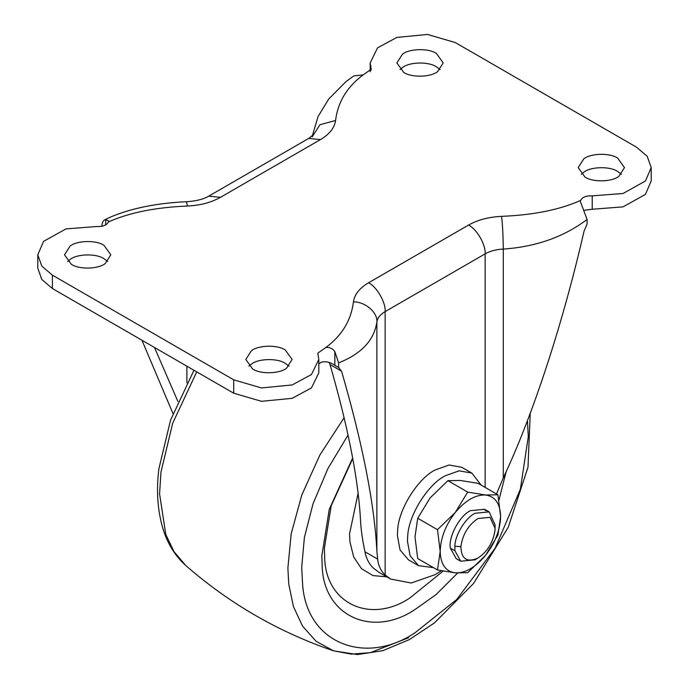 <?xml version="1.0" encoding="UTF-8"?>
<svg xmlns="http://www.w3.org/2000/svg" width="689" height="689" viewBox="0 0 689 689"><rect width="100%" height="100%" fill="white"/><g stroke="black" fill="none" stroke-linecap="round" stroke-linejoin="round"><path stroke-width="1.03" d="M386.856 576.865L372.904 575.565L361.432 568.64L353.655 556.876L349.96 541.933L349.538 533.941L358.125 493.117M443.087 571.095L409.972 597.906C370.467 624.475 324.76 603.607 324.622 556.083L324.355 548.478L331.202 505.778L352.759 458.538M506.139 471.715L498.982 500.068M457.599 573.05L436.189 594.486L415.002 609.532C372.017 638.445 322.28 615.742 322.125 564.024L321.841 555.747L329.264 509.352L352.656 458.004M437.644 71.587C430.875 77.254 411.531 77.831 403.676 72.362L396.898 62.906L402.436 54.233C409.214 48.557 428.549 47.98 436.413 53.458L443.191 62.906L437.644 71.587M399.999 69.598L402.436 67.608C409.214 61.932 428.549 61.355 436.413 66.833L440.082 69.598M618.946 176.263C612.168 181.93 592.833 182.507 584.97 177.03L578.192 167.582L583.738 158.901C590.507 153.234 609.851 152.657 617.706 158.134L624.492 167.582L618.946 176.263M581.301 174.265L583.738 172.276C590.507 166.609 609.851 166.032 617.706 171.509L621.383 174.265M105.262 263.491C98.493 269.158 79.149 269.735 71.294 264.257L64.508 254.809L70.054 246.128C76.832 240.461 96.167 239.884 104.03 245.362L110.808 254.809L105.262 263.491M67.617 261.493L70.054 259.503C76.832 253.836 96.167 253.259 104.03 258.737L107.699 261.493M286.564 368.159C279.786 373.826 260.451 374.403 252.587 368.934L245.809 359.477L251.356 350.804C258.125 345.129 277.469 344.552 285.324 350.029L292.102 359.477L286.564 368.159M248.918 366.169L251.356 364.18C258.125 358.504 277.469 357.927 285.324 363.404L289.001 366.169M108.431 221.944L108.612 220.902L105.202 219.533C124.39 210.085 152.725 203.186 186.435 201.739L187.399 206.037C155.559 207.346 129.239 212.651 108.431 221.944C106.674 225.269 102.79 226.793 96.787 226.509L65.937 228.903L43.545 241.391L37.8 254.809L41.788 266.083L52.407 275.161L233.709 379.837L261.493 387.941L292.196 384.944L311.454 374.532L318.818 359.477L317.801 353.156L325.88 347.489C341.985 335.474 351.166 320.282 353.431 301.894C365.032 301.515 377.925 312.599 376.874 322.047C374.11 340.28 361.363 353.888 338.618 362.879L334.854 351.64C332.684 348.522 329.695 347.135 325.88 347.489M105.684 224.924L105.684 219.335C103.247 220.282 101.989 222.581 101.92 226.225L101.92 226.285M352.846 76.574L354.146 75.885L363.12 74.903C347.015 86.917 337.834 102.11 335.569 120.497L319.972 124.718L312.238 136.801L312.677 135.285L308.715 138.42L208.715 196.158C203.591 199.224 196.167 201.085 186.435 201.748M353.431 301.894C354.508 294.487 359.537 288.123 368.529 282.8L468.529 225.07C477.744 219.877 488.768 216.975 501.601 216.355C533.441 215.046 559.761 209.74 580.569 200.447L580.388 201.61L587.08 219.438C563.921 236.938 535.99 246.817 503.271 249.082C496.235 249.418 490.198 251.011 485.151 253.853L385.151 311.592C380.225 314.503 377.469 317.991 376.874 322.047L376.874 550.873C374.342 503.444 362.569 443.552 341.555 371.199L330.022 364.541L329.066 362.474M318.818 363.999L321.126 362.233C325.828 361.079 330.401 362.121 334.854 365.368L339.066 367.771M338.618 362.879L338.618 367.547L341.555 371.199M496.493 493.961L503.271 477.899C532.657 415.958 562.741 324.063 584.048 231.194L587.08 224.097L587.08 219.438M141.925 340.22L172.973 413.546M154.482 347.471L177.917 401.498M330.022 364.541L332.89 374.704C349.297 433.286 358.513 481.921 360.536 520.617C360.958 529.341 362.431 539.728 364.946 551.768C366.195 558.495 369.071 564.007 373.567 568.296L379.053 572.37L390.637 579.053L385.151 574.988L385.151 311.592C385.892 302.523 376.754 286.693 368.529 282.8M376.874 550.873L377.658 559.106C378.227 565.402 380.724 570.699 385.151 574.988M441.296 570.75L435.147 574.643L411.212 583.006L390.637 579.053M318.818 359.477L318.818 372.852L311.454 387.907L292.196 398.32L261.493 401.317L233.709 393.212L52.407 288.536L41.788 279.458L37.8 268.185L37.8 254.809M651.2 167.582L651.2 180.957L645.455 194.367L623.063 206.864L592.213 209.249L592.213 195.874L623.063 193.488L645.455 180.992L651.2 167.582L647.212 156.308L636.593 147.231L455.291 42.554L427.507 34.45L396.804 37.439L377.546 47.86L370.182 62.906L371.199 69.236L363.12 74.903M584.539 210.248L592.213 209.249M580.569 200.447C582.326 197.123 586.21 195.598 592.213 195.874M495.081 528.411L495.081 524.923L489.181 511.884L474.936 513.296C465.643 517.775 454.886 535.103 454.852 546.325L454.921 550.761L460.691 561.225L474.936 559.812L477.959 558.073C487.579 551.579 493.272 542.217 495.029 529.996L495.081 528.411L490.068 517.327L477.959 518.524C468.331 525.027 462.638 534.38 460.889 546.601C461.242 559.012 466.935 562.827 477.959 558.073M486.735 510.894L484.643 509.266L470.406 510.678C459.408 515.837 448.057 537.549 450.391 548.143L456.161 558.607L460.691 561.225M481.111 485.082L471.931 473.145L461.854 467.323L449.056 465.006L435.147 469.976C418.318 478.175 398.535 508.964 397.639 530.091L397.381 535.396L400.033 549.917L408.439 559.847L418.516 565.66L433.45 567.641M471.931 473.145L459.124 470.82L445.223 475.789C428.394 483.988 408.611 514.778 407.716 535.904L407.449 541.209L410.101 555.73L418.516 565.66M485.512 555.429L497.923 535.077L500.619 516.492C500.214 503.573 495.176 496.407 485.512 494.995C475.436 494.642 465.368 500.455 455.291 512.444C445.628 525.009 440.598 537.988 440.185 551.381C440.598 564.308 445.628 571.474 455.291 572.878C465.368 573.231 475.436 567.417 485.512 555.429C495.176 542.863 500.214 529.884 500.619 516.492L497.923 494.788L485.512 494.995L467.702 492.092L455.291 512.444L437.489 529.677L440.185 551.381L437.489 569.967L455.291 572.878L467.702 572.671L485.512 555.429M437.489 569.967L417.706 558.546L415.002 536.843L417.706 518.257L430.117 497.906L447.919 480.672L460.33 480.457L478.14 483.368L497.923 494.788M437.489 529.677L417.706 518.257M467.702 492.092L447.919 480.672M408.655 637.73L370.389 652.638L351.338 654.119L333.562 650.847C278.709 632.097 229.446 603.65 185.772 565.523L174.05 551.76L165.808 534.526L159.581 493.935L160.95 472.189L172.681 423.227L196.735 371.862M527.421 420.712L528.308 436.542L520.359 489.293L495.124 548.211L456.712 599.525L415.002 632.786C364.541 666.47 305.201 642.665 302.497 582.403L301.704 567.374L304.383 537.506L313.03 503.797L327.869 468.641L348.04 435.078M530.246 413.245L527.998 467.185L508.267 527.231L473.55 583.48L434.509 622.865L409.292 639.642L382.808 650.692L357.419 654.55L333.562 650.847L316.148 641.33L302.583 626.18L293.436 606.57L288.743 584.031L287.89 568.012L291.189 533.768L301.799 495.021L319.885 454.998L344.095 417.715M335.569 120.497C334.492 127.904 329.463 134.269 320.471 139.583L220.471 197.321L208.715 196.158M220.471 197.321C211.256 202.514 200.232 205.417 187.399 206.037M320.471 139.583L308.715 138.42M501.601 216.355C502.617 225.708 503.168 236.62 503.271 249.082L503.271 477.899M468.529 225.07C476.754 228.955 485.891 244.784 485.151 253.853L485.151 487.416M377.658 559.106L364.946 551.768M52.407 288.536L52.407 275.161M233.709 393.212L233.709 379.837M371.026 70.295L371.026 68.185M186.891 382.877L186.891 366.186M334.854 365.368L334.854 351.64M485.151 510.609L485.151 509.576M450.391 548.143L454.921 550.761M460.889 546.601L454.852 546.325M185.772 565.523C175.316 556.152 167.772 544.103 163.147 529.376C157.523 510.661 156.119 490.413 158.926 468.623L170.536 420.195L193.962 370.26M353.026 76.453L345.792 81.819L328.679 99.061L318.068 116.536L312.393 135.647M370.182 71.768L370.182 62.906M489.181 511.884L484.643 509.266"/></g></svg>
